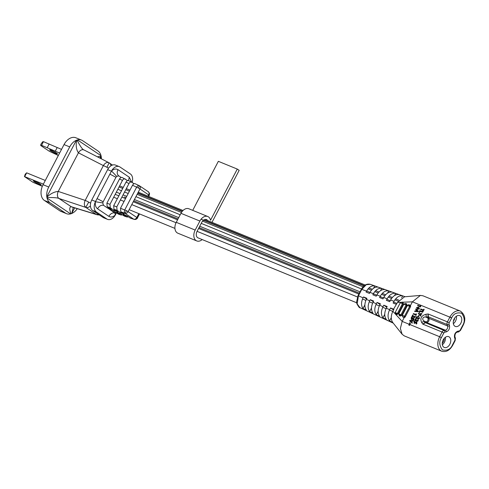 <?xml version="1.0" encoding="UTF-8"?>
<svg xmlns="http://www.w3.org/2000/svg" width="489" height="489" viewBox="0 0 489 489"><rect width="100%" height="100%" fill="white"/><g stroke="black" fill="none" stroke-linecap="round" stroke-linejoin="round"><path stroke-width="0.73" d="M365.173 285.026L205.007 219.488M183.033 210.496L138.265 192.177M364.268 285.662L203.809 220.001M182.354 211.224L137.831 193.002M398.963 300.191L395.674 298.846M392.331 297.477L388.987 296.114M385.65 294.745L382.312 293.376M378.975 292.012L375.644 290.649M372.312 289.286L368.981 287.923M363.999 285.882L201.077 219.219M182.146 211.474L137.684 193.283M129.976 190.123L126.321 188.626M123.271 187.385L119.616 185.887M398.235 301.181L394.916 299.824M391.561 298.449L388.205 297.08M384.849 295.704L381.499 294.335M378.15 292.96L374.8 291.591M371.451 290.221L368.101 288.852M363.07 286.792L202.574 221.12M181.443 212.47L137.134 194.341M129.42 191.187L125.765 189.689M122.715 188.442L119.059 186.945M360.014 291.829L199.732 226.242M178.699 217.642L134.426 199.524M126.712 196.364L123.057 194.867M120.007 193.626L116.351 192.128M359.329 293.143L199.047 227.556M178.014 218.95L133.735 200.832M126.028 197.678L124.34 196.988M358.853 294.054L198.571 228.467M177.544 219.861L133.265 201.743M125.551 198.589L121.895 197.091M118.845 195.844L115.19 194.347M356.677 302.777L198.021 237.856A4.994 3.374 -67.7 0 1 197.611 237.636A4.994 3.374 -67.7 0 1 197.073 231.34L201.78 222.318A4.994 3.374 -67.7 0 1 206.511 219.592A4.994 3.374 -67.7 0 1 207.654 220.57M202.183 239.561A8.325 5.63 -67.7 0 1 196.761 240.936A8.325 5.63 -67.7 0 1 196.077 240.576A8.325 5.63 -67.7 0 1 195.178 230.074L199.891 221.052A8.325 5.63 -67.7 0 1 207.77 216.511A8.325 5.63 -67.7 0 1 210.527 220.246L237.275 169.072L218.351 161.327L192.721 210.349M196.761 240.936L177.831 233.192A8.325 5.63 -67.7 0 1 177.146 232.831A8.325 5.63 -67.7 0 1 176.254 222.33L180.961 213.308A8.325 5.63 -67.7 0 1 188.846 208.766L207.77 216.511M237.275 169.072L239.17 170.337L211.981 222.342M90.434 205.973A5.55 4.053 123.8 0 1 85.813 207.415A5.55 3.521 -71.6 0 1 85.648 207.287A5.55 3.521 -71.6 0 1 85.178 200.404L103.375 165.588A5.55 3.582 -62.9 0 1 108.876 162.684L108.876 162.684A5.55 3.582 -62.9 0 1 108.943 162.721A5.55 3.582 -62.9 0 1 109.12 162.831A5.55 4.053 123.8 0 1 109.438 163.014A5.55 4.053 123.8 0 1 110.905 165.844M96.388 214.488A5.55 5.52 -144 0 0 99.23 214.879L96.895 214.695A5.55 3.9 -72.9 0 1 96.388 214.488A5.55 3.9 -72.9 0 1 96.186 214.365A5.55 4.053 -56.2 0 0 98.423 214.341M134.353 219.414A2.775 2.017 -71.5 0 1 134.072 219.353A2.775 2.017 -71.5 0 1 133.797 219.231A2.775 2.017 -71.5 0 1 133.735 219.188A2.775 2.023 -56.2 0 0 136.841 217.495L128.094 211.633A2.775 2.023 123.8 0 1 124.988 213.326A2.775 1.699 -69.5 0 1 124.939 213.296A2.775 1.699 -69.5 0 1 124.781 209.867L136.633 187.189L138.375 188.033L139.359 185.728L135.386 183.84C134.353 183.357 133.405 183.821 132.537 185.227L136.633 187.189A2.775 1.718 -64.4 0 1 139.255 185.673A2.775 1.718 -64.4 0 1 139.353 185.728A2.775 1.718 -64.4 0 1 139.402 185.759A2.775 2.023 123.8 0 1 139.603 185.875A2.775 2.023 123.8 0 1 139.952 188.956L149.261 195.325L149.536 193.571A2.775 1.504 -9.7 0 0 149.053 192.898A2.775 2.023 -56.2 0 0 148.35 191.737L149.536 193.571M50.569 150.655A4.407 0.446 -152.4 0 0 54.805 152.996A4.407 0.446 -152.4 0 0 57.476 153.925A4.407 0.446 -152.4 0 0 56.577 153.112A4.407 0.446 -152.4 0 0 52.341 150.771A4.407 0.446 -152.4 0 0 49.67 149.842A4.407 0.446 -152.4 0 0 50.569 150.655M34.322 181.725A4.407 0.446 -152.4 0 0 38.558 184.066A4.407 0.446 -152.4 0 0 41.229 184.995A4.407 0.446 -152.4 0 0 40.33 184.182A4.407 0.446 -152.4 0 0 36.094 181.841A4.407 0.446 -152.4 0 0 33.423 180.912A4.407 0.446 -152.4 0 0 34.322 181.725M46.877 197.171L46.816 196.792A12.488 8.441 -67.7 0 1 48.747 187.03L69.719 146.902A12.488 8.441 -67.7 0 1 76.351 140.288L76.675 140.166C75.709 145.471 76.278 149.677 78.387 152.794C80.245 150.044 82.146 149.121 84.09 150.019C82.525 149.573 80.178 146.242 77.03 140.043L77.458 139.909A12.488 8.441 -67.7 0 1 81.541 140.098L75.862 137.776A12.488 8.441 112.3 0 0 64.041 144.579L43.069 184.708A12.488 8.441 112.3 0 0 44.401 200.466L59.841 210.814A12.488 8.441 112.3 0 0 60.868 211.364L66.547 213.687A12.488 8.441 -67.7 0 1 65.52 213.137L50.08 202.788A12.488 8.441 -67.7 0 1 47.054 198.069L46.95 197.58C53.313 197.434 57.262 197.709 58.79 198.412C57.182 196.871 56.987 194.543 58.197 191.419C54.273 191.774 50.495 193.693 46.877 197.171L46.95 197.58M58.344 155.478L49.285 151.248L40.697 145.49L40.838 144.365L42.61 141.822L43.478 141.651L61.528 149.389M40.697 145.49L41.559 145.325L59.609 153.057M45.288 180.459L26.657 172.837L25.232 174.212L24.45 176.566L43.368 184.133M42.329 186.297L33.044 182.324L24.45 176.566M77.03 140.043L76.675 140.166M81.541 140.098A12.488 8.441 -67.7 0 1 82.568 140.643L98.008 150.991A12.488 8.441 -67.7 0 1 101.034 155.71L101.15 156.205L97.384 156.804M99.823 158.057L101.15 156.205M101.223 156.621L101.272 156.993A12.488 8.441 -67.7 0 1 101.382 158.852M77.286 208.681A12.488 8.441 -67.7 0 1 71.736 213.491L73.258 207.446M71.865 207.018L71.125 206.676C69.334 207.287 69.316 209.64 71.07 213.748L71.425 213.62M71.07 213.748L70.63 213.87A12.488 8.441 -67.7 0 1 66.547 213.687M57.152 147.599L55.233 151.266M49.157 143.974L47.237 147.647M43.478 141.651L41.559 145.325M26.657 172.837L24.737 176.511M78.387 152.794L78.429 152.825A5.55 3.582 -62.9 0 1 83.931 149.921L83.888 149.897M71.846 207.012L71.92 207.036A5.55 3.9 -72.9 0 1 71.217 206.706L96.186 214.365L85.813 207.415L58.888 198.442A5.55 3.521 -71.6 0 1 58.246 191.431L58.197 191.419M119.298 166.639L115.508 165.093A8.325 5.63 112.3 0 0 107.629 169.628L91.767 199.97A8.325 5.63 112.3 0 0 92.659 210.478L103.057 217.446A8.325 5.63 112.3 0 0 103.741 217.813L107.525 219.359A8.325 5.63 -67.7 0 1 106.84 218.993L96.443 212.024A8.325 5.63 -67.7 0 1 95.441 201.737L111.529 170.967A8.325 5.63 -67.7 0 1 119.298 166.639A8.325 5.63 -67.7 0 1 119.976 167.006L130.38 173.974A8.325 5.63 -67.7 0 1 132.14 182.342M116.461 212.88L115.288 215.044A8.325 5.63 -67.7 0 1 107.525 219.359M121.162 177.47L118.845 175.912L116.669 176.352L111.529 170.967C113.778 168.931 115.93 168.497 117.983 169.652L129.292 177.232L131.541 181.981M103.485 205.294C101.125 204.934 99.139 206.095 97.531 208.772C95.667 207.348 94.97 205.007 95.441 201.737L102.776 202.929L103.485 205.294L107.959 208.296L108.387 207.47M114.976 213.015L115.288 215.044C112.953 217.098 110.801 217.538 108.839 216.352L97.531 208.772M109.884 174.115L115.966 177.299L103.173 201.774L97.085 198.583M128.515 180.557L129.292 177.232M118.735 175.851L118.845 175.912C117.024 174.524 116.737 172.44 117.983 169.652M116.413 212.849L114.793 212.874L110.318 209.879A5.55 4.053 -56.2 0 1 110.575 209.958L113.815 211.107L118.387 214.115L121.107 215.026L116.718 212.14L120.208 213.381L124.371 216.114L127.091 217.024L123.112 214.408L126.602 215.649L130.355 218.112L134.072 219.353C136.4 219.096 137.513 218.65 137.409 218.002L137.409 218.002A2.775 2.763 -153 0 1 133.797 219.231M116.669 176.352L115.966 177.299M103.173 201.774L102.776 202.929M107.959 208.296A5.55 4.053 123.8 0 1 108.216 208.369L110.575 209.958M114.793 212.874C112.421 212.55 110.435 213.705 108.839 216.352M130.043 217.96L133.735 219.188L124.988 213.326L120.795 211.755L124.237 214.066L120.752 212.825L117.079 210.368L113.986 209.213L117.843 211.792L114.359 210.557L110.276 207.819L107.183 206.664L111.449 209.524L108.216 208.369M107.183 206.664L106.883 203.167L119.518 178.998C120.386 177.593 121.339 177.128 122.372 177.611L127.653 180.588M113.986 209.213L113.686 205.71L126.028 182.11C126.895 180.704 127.849 180.245 128.882 180.728L134.163 183.699M122.397 214.848L121.107 215.026M110.276 207.819L109.976 204.323L122.476 180.41C123.344 179.005 124.298 178.546 125.331 179.029M131.834 182.14C130.808 181.657 129.854 182.122 128.986 183.528L116.779 206.871L117.079 210.368M120.752 212.825L121.174 212.012M114.359 210.557L114.781 209.744M128.381 216.847L127.091 217.024M120.795 211.755L120.49 208.259L132.537 185.227M426.714 322.581C428.67 321.933 429.409 320.521 428.926 318.339L428.443 316.994L427.912 316.799L428.132 313.969L447.423 321.86L449.88 317.153A11.1 7.506 -67.7 0 1 449.959 317.006A11.1 7.506 -67.7 0 1 460.387 311.108L422.918 295.772L420.406 295.417L412.404 301.823L410.436 305.594A1.388 1.015 123.8 0 1 410.418 306.945L405.302 316.731L402.355 315.191L407.471 305.405L409.648 306.432L404.531 316.218A1.388 1.015 123.8 0 1 402.814 316.982L404.146 317.624L402.172 321.395L400.363 328.449L402.129 334.262L404.281 335.894L441.744 351.224A11.1 7.506 -67.7 0 1 439.648 336.732L409.66 324.458L409.042 324.549L408.908 325.136L409.47 325.485L408.804 324.415L409.825 323.235L409.806 322.538L410.412 323.614L409.66 324.458M399.079 314.048L400.974 314.818A1.388 1.015 123.8 0 1 400.24 315.57A1.388 1.015 123.8 0 1 399.385 315.656A1.388 1.015 123.8 0 1 399.25 315.588L400.051 316.12L401.707 315.313L400.974 314.818L406.09 305.032L404.195 304.262M399.25 315.588L398.798 313.791L403.914 304.005L405.913 303.492A1.388 1.015 123.8 0 1 406.261 304.06A1.388 1.015 123.8 0 1 406.09 305.032L406.824 305.527L401.707 315.313M402.355 302.098A1.388 1.015 123.8 0 1 402.704 302.66A1.388 1.015 123.8 0 1 402.526 303.638L397.41 313.425A1.388 1.015 123.8 0 1 396.683 314.176A1.388 1.015 123.8 0 1 395.827 314.262A1.388 1.015 123.8 0 1 395.693 314.189L395.234 312.392L400.35 302.605L402.355 302.098L403.138 302.618L403.26 304.127L398.144 313.914L395.515 312.648M403.26 304.127L400.632 302.862M460.821 323.247A5.825 3.936 112.3 0 0 459.721 315.637A5.825 3.936 112.3 0 0 454.202 318.816A5.825 3.936 112.3 0 0 455.308 326.426A5.825 3.936 112.3 0 0 460.821 323.247M453.346 323.651A5.825 3.936 112.3 0 0 455.522 321.084A5.825 3.936 112.3 0 0 456.378 316.242M449.819 344.293A5.825 3.936 112.3 0 0 448.719 336.683A5.825 3.936 112.3 0 0 443.205 339.855A5.825 3.936 112.3 0 0 444.305 347.465A5.825 3.936 112.3 0 0 449.819 344.293M442.349 344.696A5.825 3.936 112.3 0 0 444.519 342.123A5.825 3.936 112.3 0 0 445.381 337.288M454.599 318.143A3.258 2.207 -67.7 0 1 454.067 320.106A3.258 2.207 -67.7 0 1 453.407 321.047M444.232 338.333A4.163 2.812 -67.7 0 1 443.578 341.487A4.163 2.812 -67.7 0 1 442.264 343.144M426.506 321.939L427.844 320.656M449.959 317.006L451.683 317.942C453.529 313.724 456.848 312.153 461.647 313.229C464.727 317.557 465.057 321.634 462.643 325.46L460.186 330.167A1.388 0.935 -67.7 0 1 459.238 330.961L457.851 331.175C455.235 332.282 454.128 334.403 454.532 337.532L455.033 339.005L454.868 340.332L452.411 345.032C450.607 349.293 447.276 350.919 442.423 349.904C439.299 345.57 438.951 341.481 441.384 337.642L439.648 336.732L442.105 332.025L422.814 324.134L424.935 322.489L425.424 322.758L422.814 324.134L421.665 322.453L424.33 321.163C422.967 320.393 422.496 319.378 422.918 318.131M424.33 321.163L426.292 321.958M413.052 320.539L413.407 320.778L413.162 321.249L410.497 321.047L412.392 322.716L412.148 323.186L409.641 320.863L409.892 320.387L413.052 320.539L412.808 321.01L410.149 320.796L412.038 322.477L411.793 322.948M412.863 316.297L412.392 317.202L411.744 316.841L412.728 314.953L413.822 317.123L415.057 316.022L414.855 316.927L413.676 317.587M412.942 315.038L413.651 316.634M415.057 316.022L415.412 316.255L415.21 317.159L413.822 317.709M415.894 308.895L418.395 311.23L418.132 311.744L414.586 311.407L414.825 310.949L415.729 311.004L416.298 309.91L415.668 309.335L415.894 308.895L418.04 310.992L417.777 311.505L414.586 311.407M420.406 305.521L420.76 305.759L420.491 306.97L417.575 305.68L417.802 305.258L420.039 306.175L420.406 305.521L420.137 306.731L417.575 305.68M415.705 320.13L415.234 321.029L414.586 320.674L415.577 318.779L416.671 320.949L417.906 319.849L417.698 320.753L416.524 321.42M415.791 318.871L417.025 321.187M417.906 319.849L418.26 320.087L418.052 320.992L416.665 321.542M418.81 315.399L419.165 315.637L418.523 316.866L417.875 316.505L418.81 315.399L417.875 316.505M422.527 311.695L422.655 312.355L420.277 311.383L419.342 312.495L418.987 312.257L419.855 310.601L422.527 311.695L422.3 312.116L419.923 311.145L418.987 312.257M422.838 310.417L420.497 309.372L420.723 308.944L423.101 309.916L423.835 309.189L422.722 311.316L422.429 311.193L422.875 310.344L420.497 309.372M423.835 309.189L424.189 309.427L423.077 311.554L422.429 311.193M419.415 314.36L418.199 313.767L418.419 313.345L419.544 313.804L421.585 313.492L421.335 313.975L419.733 314.176L420.601 315.374L420.351 315.857L419.336 314.231L418.199 313.767M421.585 313.492L421.94 313.73L421.689 314.213L420.088 314.415L420.956 315.613L420.705 316.09L420.351 315.857M416.921 317.813L416.445 318.712L415.803 318.357L416.787 316.462L417.881 318.632L419.116 317.532L418.914 318.437L417.734 319.103M417.001 316.554L417.71 318.15M419.116 317.532L419.47 317.771L419.269 318.675L417.881 319.225M416.506 322.642L414.275 323.278M414.507 323.431L413.951 321.805L414.476 321.145L415.069 321.603L414.586 322.184L414.703 322.997M416.096 323.816L416.451 324.054L416.879 323.492L416.805 322.263L416.328 321.958L416.524 323.253L416.096 323.816L416.151 322.404L414.03 323.131L414.385 323.37M418.92 307.483L418.358 307.147L419.134 308.736L417.086 309.085M418.712 307.385L419.489 308.969L417.245 309.207M416.078 313.797L416.432 314.036L416.163 315.246L413.248 313.956L413.474 313.535L415.711 314.451L416.078 313.797L415.809 315.008L413.248 313.956M411.756 319.696L411.115 317.96L411.628 317.312L412.184 317.758L411.762 318.315L411.408 318.076L411.604 319.024L412.789 318.021L413.871 318.718L414.226 318.956L413.492 320.356L412.844 320.002L413.193 318.785L411.481 319.513M411.762 318.315L411.958 319.262M421.665 322.453C419.825 318.394 421.249 315.668 425.937 314.28L426.371 317.257C424.898 316.707 423.749 316.988 422.918 318.094M405.302 316.731A1.388 1.015 123.8 0 1 404.146 317.624M410.412 323.614L410.057 323.376L409.042 324.549L409.605 325.191A11.1 7.506 112.3 0 0 409.47 325.485M408.963 324.17L402.172 321.395L392.863 311.291C390.766 315.796 390.754 319.568 392.832 322.606L402.129 334.262M391.273 317.679L389.592 320.888L392.832 322.606M400.577 302.294L397.502 302.416L393.547 309.158L393.908 309.299L392.863 311.291M405.913 303.492L406.695 304.017L406.824 305.527M398.144 313.914L396.487 314.72L395.693 314.189M409.586 306.395A1.388 0.764 65.9 0 0 408.553 304.788L408.553 304.788A1.388 0.764 -114.1 0 0 408.132 304.781L409.476 304.892L410.436 305.594M425.937 314.28L428.132 313.969L428.388 316.848L447.099 324.507A2.775 1.877 -67.7 0 1 447.423 321.86L449.153 322.777L451.616 318.07L449.88 317.153L412.404 301.823L402.533 302.214M409.476 304.892A1.388 1.015 123.8 0 1 409.648 306.432L410.418 306.945M420.406 295.417L404.513 296.792L397.502 302.416M393.559 309.959L390.546 307.942L393.547 309.158M396.108 304.268L393.107 303.046L394.018 301.303L390.583 300.032L389.727 301.67L386.353 300.301L387.154 298.767L383.724 297.495L382.973 298.926L379.598 297.55L380.289 296.224L376.86 294.953L376.218 296.175L372.844 294.8L373.425 293.687L369.996 292.416L369.464 293.431L366.09 292.055L366.567 291.144L361.787 289.378L358.431 295.796L363.058 297.856L363.529 296.945L366.909 298.321L366.377 299.335L369.702 300.814L370.283 299.696L373.663 301.071L373.021 302.288L376.347 303.767L377.037 302.447L380.418 303.816L379.672 305.246L382.991 306.725L383.792 305.191L387.172 306.566L386.316 308.204L389.635 309.684L390.546 307.942M428.443 316.994L427.912 316.799M428.162 318.382L426.371 317.257M441.384 337.642L443.841 332.942L442.105 332.025A2.775 1.877 -67.7 0 1 444 330.436L424.935 322.489M405.136 296.737L370.265 284.305L366.255 284.696L361.787 289.378L361.359 289.268C363.7 285.179 366.671 283.522 370.265 284.305M366.567 291.144C368.889 287.159 371.628 285.417 374.782 285.931L378.266 287.177C375.094 286.652 372.337 288.4 369.996 292.416L366.616 291.053M373.425 293.687C375.784 289.641 378.559 287.887 381.756 288.418L385.24 289.659C382.025 289.121 379.232 290.888 376.86 294.953M380.289 296.224C382.679 292.129 385.491 290.356 388.724 290.9L392.215 292.147C388.957 291.591 386.127 293.369 383.724 297.495M387.154 298.767C389.574 294.616 392.422 292.819 395.699 293.388L399.183 294.629C395.888 294.054 393.022 295.857 390.583 300.032M394.018 301.303C396.469 297.098 399.354 295.289 402.673 295.869L405.106 296.744M389.592 320.888C387.545 317.874 387.563 314.14 389.635 309.684M386.316 308.204C384.25 312.63 384.238 316.346 386.267 319.341L382.942 317.795C380.925 314.812 380.943 311.126 382.991 306.725M379.672 305.246C377.63 309.616 377.612 313.284 379.611 316.249L376.286 314.702C374.305 311.756 374.323 308.107 376.347 303.767M373.021 302.288C371.017 306.603 370.992 310.222 372.954 313.156L369.629 311.609C367.679 308.693 367.704 305.093 369.702 300.814M366.377 299.335C364.397 303.59 364.372 307.165 366.304 310.069L362.972 308.522C361.059 305.631 361.084 302.08 363.058 297.856M361.359 289.268L358.003 295.686L358.431 295.796L357.178 303.907L359.971 307.685M385.301 319.378L388.627 320.925M399.385 315.656L399.171 313.877A1.388 0.611 60.2 0 0 400.198 315.546A1.388 0.611 -119.8 0 0 400.24 315.57M395.827 314.262L395.613 312.483A1.388 0.611 60.2 0 0 396.64 314.146A1.388 0.611 -119.8 0 0 396.683 314.176M386.823 307.226L383.792 305.191M380.069 304.476L377.037 302.447M373.321 301.725L370.283 299.696M366.567 298.981L363.529 296.945M402.673 295.869L401.683 297.764M395.699 293.388L394.58 295.521M388.724 290.9L387.581 293.094M381.756 288.418L380.583 290.668M374.782 285.931L373.578 288.241M364.867 304.898L362.972 308.522M371.493 308.046L369.629 311.609M378.119 311.2L376.286 314.702M384.745 314.341L382.936 317.795M427.851 320.692L428.23 318.645M423.077 311.554L422.722 311.316M422.655 312.355L422.3 312.116M420.277 311.383L419.923 311.145M419.635 312.612L419.281 312.373M421.689 314.213L421.335 313.975M420.088 314.415L419.733 314.176M420.956 315.613L420.601 315.374M418.523 316.866L418.168 316.627M416.445 318.712L415.803 318.357M419.269 318.675L418.914 318.437M418.046 319.311L416.769 317.184L416.09 318.473M415.234 321.029L414.586 320.674M418.052 320.992L417.698 320.753M416.83 321.628L415.564 319.506L414.88 320.796M414.476 321.145L414.348 322.758L416.328 321.958M415.069 321.603L414.715 321.365M414.586 322.184L414.232 321.945M416.879 323.492L416.524 323.253M415.668 323.027L415.314 322.789M420.693 306.591L420.338 306.352M420.491 306.97L420.137 306.731M417.673 309.427L416.524 307.612L418.358 307.147M419.489 308.969L419.134 308.736M418.682 307.899L416.805 307.752L417.527 308.761L418.853 308.596L418.517 307.77M417.111 308.547L417.527 308.761M418.498 307.819L416.805 307.752M417.16 307.984L417.313 308.663M418.395 311.23L418.04 310.992M418.132 311.744L417.777 311.505M417.141 310.68L416.536 310.13L416.072 311.022L417.582 311.114L417.141 310.68M416.86 310.429L416.536 311.053M416.365 314.867L416.011 314.629M416.163 315.246L415.809 315.008M412.392 317.202L411.744 316.841M415.21 317.159L414.855 316.927M413.987 317.795L412.71 315.674L412.038 316.964M413.871 318.718L412.844 320.002M413.492 320.356L413.138 320.124M413.407 318.92L412.838 318.547L411.249 319.378L411.604 319.617M413.193 318.785L412.838 318.547M413.101 318.981L412.747 318.742M411.628 317.312L411.408 318.076M412.184 317.758L411.83 317.52M413.162 321.249L412.808 321.01M410.503 321.035L410.149 320.796M410.497 321.047L410.143 320.808M412.392 322.716L412.038 322.477M409.806 322.923L409.825 323.235M409.806 322.538L410.057 323.376M396.952 303.467L393.602 302.098M390.228 300.717L386.854 299.335M383.48 297.954L380.106 296.572M376.732 295.197L373.358 293.816M361.518 288.968L201.23 223.381M180.196 214.775L135.924 196.657M128.21 193.503L124.554 192.006M121.504 190.759L117.849 189.261M392.795 311.42L389.452 310.05M386.084 308.675L382.71 307.294M379.342 305.912L375.974 304.537M372.612 303.162L369.244 301.78M365.882 300.405L362.514 299.03M357.428 296.945L197.073 231.334M176.052 222.733L131.767 204.61M124.053 201.45L120.398 199.958M117.348 198.711L113.692 197.214M199.891 221.052L180.961 213.308M195.178 230.074L176.254 222.33M90.63 203.173A5.55 0.562 -152.4 0 0 88.711 202.104A5.55 0.342 118 0 1 85.648 207.287M88.711 202.104A5.55 0.562 -152.4 0 0 85.178 200.404L58.246 191.431L78.429 152.825L103.375 165.588A5.55 0.562 27.6 0 1 106.908 167.287A5.55 0.342 -62 0 0 108.949 162.727A5.55 0.342 -62 0 0 108.943 162.721L83.931 149.921M139.359 185.728L148.35 191.737M138.375 188.033L139.952 188.956L128.094 211.633L126.523 210.71L124.939 213.296M64.041 144.579L69.719 146.902M65.52 213.137L59.841 210.814M50.08 202.788L44.401 200.466M48.747 187.03L43.069 184.708M46.816 196.792L76.351 140.288M77.458 139.909L101.034 155.71M101.272 156.993L100.526 158.412M74.67 207.88L71.736 213.491M70.63 213.87L47.054 198.069M58.888 198.442L71.217 206.706M106.908 167.287A5.55 0.562 27.6 0 1 108.521 168.185M106.84 218.993L103.057 217.446M96.443 212.024L92.659 210.478M95.557 201.517L91.767 199.97M111.413 171.181L107.629 169.628M120.801 214.873L118.081 213.962M124.059 215.961L126.779 216.871M119.518 178.998L122.476 180.41M106.883 203.167L109.976 204.323M126.028 182.11L128.986 183.528M147.996 196.156L148.699 194.818A2.775 2.023 -56.2 0 0 149.053 192.898M126.523 210.71L120.49 208.259M116.779 206.871L113.686 205.71M139.536 213.925L137.409 218.002L136.841 217.495L138.852 213.644M402.734 315.277A1.388 0.813 171 0 0 402.215 316.047L402.814 316.982M460.387 311.108C465.216 314.775 466.066 319.647 462.924 325.717L462.643 325.46M404.287 304.091A1.388 0.813 -9 0 1 406.218 304.03A1.388 0.813 171 0 1 406.261 304.06M400.729 302.697A1.388 0.813 -9 0 1 402.661 302.63A1.388 0.813 171 0 1 402.704 302.66M452.411 345.032L452.692 345.289C449.746 350.411 446.096 352.392 441.744 351.224M426.42 317.104L427.936 316.89L428.401 318.247M426.292 322.275L425.02 322.471L424.22 321.31M443.841 332.942L444.788 332.147L446.176 331.933C448.786 330.821 449.898 328.706 449.495 325.576L448.994 324.097L449.153 322.777M452.692 345.289L455.155 340.589L454.868 340.332M460.186 330.167L460.467 330.423L462.924 325.717M428.651 318.229L447.6 325.986L447.099 324.507A1.388 0.807 -18.7 0 0 448.994 324.097M444.788 332.147A1.388 0.947 -98.8 0 0 444 330.436L445.387 330.222A1.388 0.947 81.2 0 1 446.176 331.933M426.439 322.465L445.387 330.222A2.775 1.877 -67.7 0 0 447.6 325.986A1.388 0.807 -18.7 0 0 449.495 325.576M425.424 322.758L426.701 322.563M455.155 340.589L455.4 338.174A1.388 0.807 161.3 0 1 455.033 339.005M455.4 338.174L454.898 336.701A1.388 0.807 161.3 0 1 454.532 337.532M454.898 336.701C454.856 334.231 455.595 332.716 457.117 332.159A1.388 0.947 -98.8 0 0 457.851 331.175M457.117 332.159L458.505 331.945A1.388 0.947 -98.8 0 0 459.238 330.961M411.536 321.12L411.182 320.882M411.231 321.695L410.876 321.456M409.874 324.25L409.519 324.011M174.928 228.406L129.12 209.665M112.482 165.062L108.949 162.727M71.92 207.036L96.895 214.695M115.239 212.574L114.609 213.027L115.196 213.057M148.68 196.437L149.261 195.325M408.132 304.781L407.471 305.405M402.215 316.047L402.355 315.191M460.467 330.423L458.505 331.945M393.26 323.143L359.947 307.679M358.003 295.686L356.585 301.884L356.878 303.736C358.62 306.866 359.647 308.186 359.965 307.691"/></g></svg>

